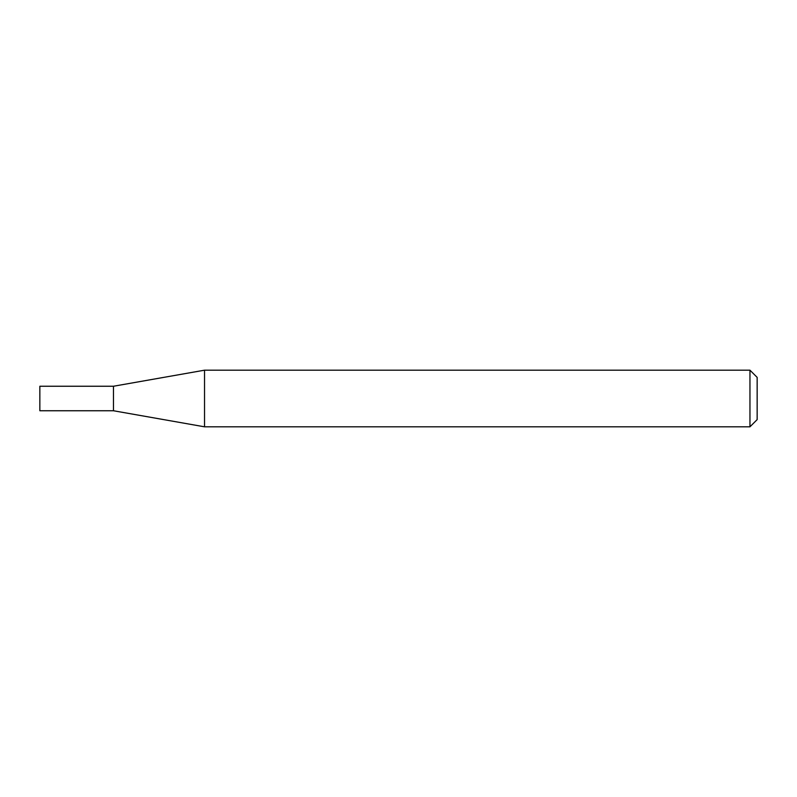 <?xml version="1.0" encoding="UTF-8"?>
<svg xmlns="http://www.w3.org/2000/svg" width="797" height="797" viewBox="0 0 797 797"><rect width="100%" height="100%" fill="white"/><g stroke="black" fill="none" stroke-linecap="round" stroke-linejoin="round"><path stroke-width="1.2" d="M113.463 410.754L113.463 386.246L204.53 370.187L204.53 426.813L113.463 410.754L39.85 410.754L39.85 386.246L113.463 386.246M749.957 370.187L757.15 377.38L757.15 419.62L749.957 426.813L749.957 370.187L204.53 370.187M749.957 426.813L204.53 426.813"/></g></svg>
